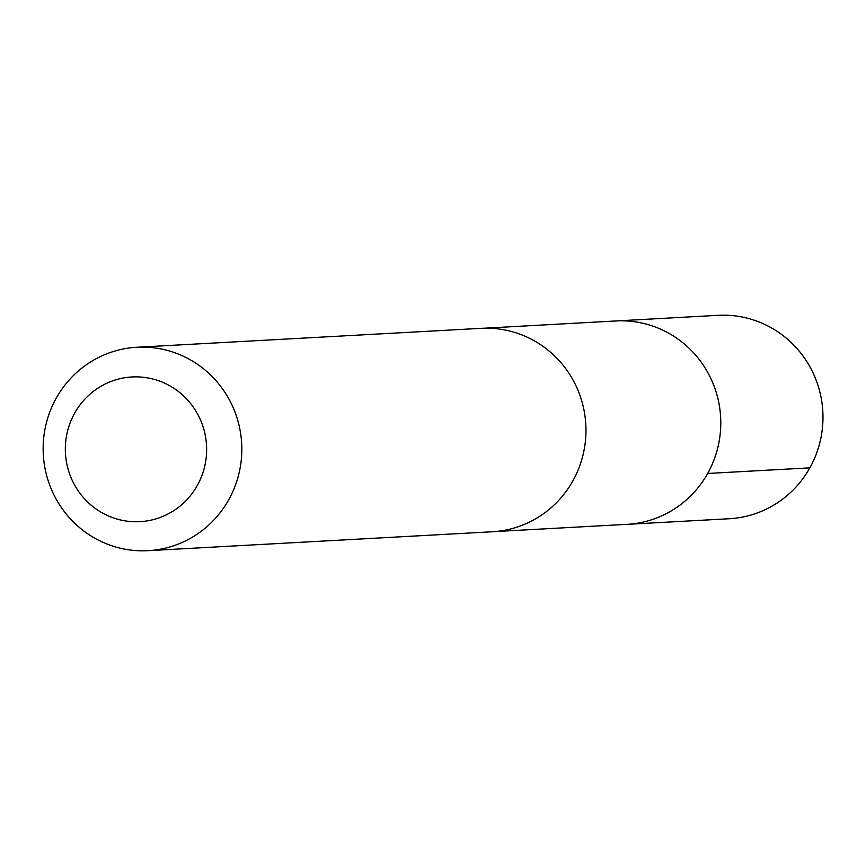 <?xml version="1.0" encoding="UTF-8"?>
<svg xmlns="http://www.w3.org/2000/svg" width="866" height="866" viewBox="0 0 866 866"><rect width="100%" height="100%" fill="white"/><g stroke="black" fill="none" stroke-linecap="round" stroke-linejoin="round"><path stroke-width="1.3" d="M484.018 328.225L615.867 320.961A101.842 99.319 86.9 0 1 720.631 417.195A101.842 99.319 86.9 0 1 627.038 524.341L729.204 518.745A101.863 99.33 -93.1 0 0 822.7 409.726A101.863 99.33 -93.1 0 0 718.022 315.321L615.867 320.961A101.842 99.319 86.9 0 1 720.631 417.195A101.842 99.319 86.9 0 1 627.038 524.341L495.19 531.562M148.075 550.679L492.213 531.767A101.863 99.33 -93.1 0 0 585.697 422.749A101.863 99.33 -93.1 0 0 481.041 328.344L136.893 347.255A101.863 99.33 -93.1 0 0 43.3 454.412A101.863 99.33 -93.1 0 0 148.075 550.679A101.863 99.33 -93.1 0 0 241.549 441.66A101.863 99.33 -93.1 0 0 136.893 347.255M206.444 444.128A72.463 70.655 -93.1 0 0 96.191 389.332A72.463 70.655 -93.1 0 0 105.306 514.501A72.463 70.655 -93.1 0 0 206.444 444.128M707.684 473.464L809.862 467.856"/></g></svg>
